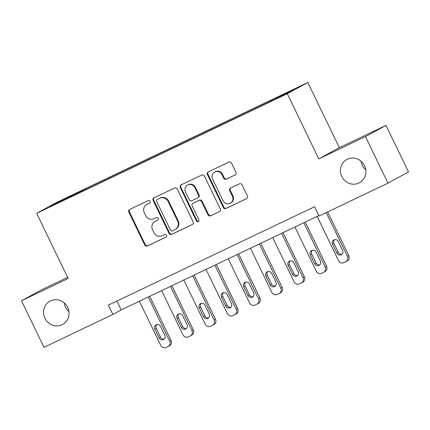 <?xml version="1.0" encoding="UTF-8"?>
<svg xmlns="http://www.w3.org/2000/svg" width="430" height="430" viewBox="0 0 430 430"><rect width="100%" height="100%" fill="white"/><g stroke="black" fill="none" stroke-linecap="round" stroke-linejoin="round"><path stroke-width="0.64" d="M150.07 201.288A1.419 1.355 -118.6 0 0 148.226 200.595L129.688 209.442A2.032 1.935 -118.6 0 0 128.828 212.103L144.733 245.003A2.032 1.935 -118.6 0 0 147.361 245.998L165.899 237.145A1.419 1.355 -118.6 0 0 166.501 235.285A1.419 1.355 -118.6 0 0 164.663 234.587L162.26 235.731A6.498 6.187 -118.6 0 1 153.854 232.549L152.526 229.808A6.498 6.187 -118.6 0 1 155.004 221.439A6.498 6.187 -118.6 0 1 155.284 221.294L157.681 220.149A1.419 1.355 -118.6 0 0 158.283 218.29A1.419 1.355 -118.6 0 0 156.445 217.591L154.048 218.736A6.498 6.187 -118.6 0 1 145.636 215.554L144.308 212.812A6.498 6.187 -118.6 0 1 146.786 204.438A6.498 6.187 -118.6 0 1 147.065 204.298L149.463 203.153A1.419 1.355 -118.6 0 0 150.07 201.288M341.775 176.536A13.239 12.604 -118.6 0 0 359.48 182.734A13.239 12.604 -118.6 0 0 364.527 165.679A13.239 12.604 -118.6 0 0 346.822 159.482A13.239 12.604 -118.6 0 0 341.775 176.536M361.066 161.185A13.239 12.604 -118.6 0 0 362.318 165.351A13.239 12.604 -118.6 0 0 365.779 169.845M44.93 318.227A13.239 12.604 -118.6 0 0 62.635 324.424A13.239 12.604 -118.6 0 0 67.682 307.369A13.239 12.604 -118.6 0 0 49.977 301.172A13.239 12.604 -118.6 0 0 44.93 318.227M64.221 302.876A13.239 12.604 -118.6 0 0 65.473 307.041A13.239 12.604 -118.6 0 0 68.934 311.535M292.223 90.053L284.488 93.901L292.223 90.053M235.108 174.983A2.032 1.935 -118.6 0 0 235.968 172.322L231.507 163.094A2.032 1.935 -118.6 0 0 228.878 162.099L208.292 171.925A2.032 1.935 -118.6 0 0 207.432 174.585L223.331 207.486A2.032 1.935 -118.6 0 0 225.96 208.48L246.551 198.649A2.032 1.935 -118.6 0 0 247.411 195.989L242.02 184.841A2.032 1.935 -118.6 0 0 239.392 183.846L230.582 188.055A2.032 1.935 -118.6 0 0 229.722 190.716L232.393 196.241A5.429 5.171 -118.6 0 1 230.324 203.239A5.429 5.171 -118.6 0 1 223.057 200.697L212.587 179.041A5.429 5.171 -118.6 0 1 214.661 172.043A5.429 5.171 -118.6 0 1 221.923 174.585L223.67 178.192A2.032 1.935 -118.6 0 0 226.298 179.186L235.28 174.892M318.791 158.863L365.452 136.589L387.951 183.142L408.5 171.957L385.995 125.404L339.34 147.678L307.832 82.506L287.283 93.692L318.791 158.863L339.34 147.678M67.617 277.371L42.049 289.578L21.5 300.763L68.16 278.495L36.657 213.323L287.283 93.692M21.5 300.763L44.005 347.311L112.88 314.438L121.212 309.901L318.856 215.564M387.951 183.142L319.076 216.016L314.572 206.706L108.381 305.128L112.88 314.438M177.246 188.99A2.032 1.935 -118.6 0 0 174.618 187.996L154.031 197.827A2.032 1.935 -118.6 0 0 153.166 200.487L169.071 233.382A2.032 1.935 -118.6 0 0 171.699 234.377L192.285 224.551A2.032 1.935 -118.6 0 0 193.151 221.891L177.246 188.99M181.159 184.873L201.751 175.048A2.032 1.935 -118.6 0 1 204.379 176.042L220.278 208.942A2.032 1.935 -118.6 0 1 219.418 211.603L210.609 215.806A2.032 1.935 -118.6 0 1 207.98 214.812L201.53 201.471A2.032 1.935 -118.6 0 0 198.902 200.477L193.054 203.266A2.032 1.935 -118.6 0 0 192.194 205.927L198.907 219.816A1.419 1.355 -118.6 0 1 198.37 221.649A1.419 1.355 -118.6 0 1 196.467 220.982L180.299 187.534A2.032 1.935 -118.6 0 1 181.159 184.873M64.581 198.945L75.986 193.35L64.581 198.945M307.832 82.506L57.206 202.138L36.657 213.323M73.906 195.365L258.817 107.108L286.176 93.821L294.727 89.166L274.087 98.793L85.672 188.727L82.313 190.554L82.431 191.296M73.761 195.209L49.762 206.663L58.313 202.009L82.313 190.554M365.452 136.589L385.995 125.404M116.933 301.048L121.212 309.901M86.075 189.56L85.672 188.727M270.814 101.152L270.728 100.62M58.84 202.331L58.313 202.009M149.715 202.998L147.619 203.997A6.498 6.187 -118.6 0 0 147.345 204.137L146.786 204.438M155.004 221.439L155.558 221.133A6.498 6.187 -118.6 0 1 155.837 220.993L157.928 219.993M129.946 209.319A2.032 1.935 -118.6 0 0 129.382 211.802L145.286 244.697A2.032 1.935 -118.6 0 0 147.915 245.691L166.147 236.989M154.284 197.703A2.032 1.935 -118.6 0 0 153.725 200.181L169.624 233.081A2.032 1.935 -118.6 0 0 172.253 234.076L192.592 224.369M157.186 199.466A1.419 1.355 -118.6 0 0 156.584 201.331L170.543 230.206A1.419 1.355 -118.6 0 0 172.382 230.905L174.913 229.695A6.498 6.187 -118.6 0 0 175.193 229.555A6.498 6.187 -118.6 0 0 177.665 221.181L168.125 201.444A6.498 6.187 -118.6 0 0 159.713 198.262L157.74 199.165A1.419 1.355 -118.6 0 0 157.622 199.23M175.193 229.555L175.746 229.249A6.498 6.187 -118.6 0 0 178.224 220.88L177.665 221.181M157.74 199.165L160.272 197.956A6.498 6.187 -118.6 0 1 168.684 201.143L178.224 220.88M219.719 211.42L210.609 215.806M193.441 203.057A2.032 1.935 -118.6 0 1 193.613 202.96L199.455 200.17A2.032 1.935 -118.6 0 1 202.084 201.17L208.534 214.511A2.032 1.935 -118.6 0 0 211.162 215.505M181.412 184.755A2.032 1.935 -118.6 0 0 180.853 187.233L197.021 220.681A1.419 1.355 -118.6 0 0 198.628 221.461M194.838 187.625A5.429 5.171 -118.6 0 0 187.571 185.083A5.429 5.171 -118.6 0 0 185.502 192.081L189.189 199.713A2.032 1.935 -118.6 0 0 191.818 200.708L197.666 197.918A2.032 1.935 -118.6 0 0 198.526 195.258L194.838 187.625L195.392 187.324A5.429 5.171 -118.6 0 0 188.13 184.782L187.571 185.083M198.219 197.612A2.032 1.935 -118.6 0 0 199.079 194.951L198.526 195.258M195.392 187.324L199.079 194.951M214.661 172.043L215.215 171.742A5.429 5.171 -118.6 0 1 222.477 174.284L224.224 177.891A2.032 1.935 -118.6 0 0 226.852 178.885L235.409 174.8M230.324 203.239L230.878 202.939A5.429 5.171 -118.6 0 0 232.947 195.94L232.393 196.241M230.835 187.931A2.032 1.935 -118.6 0 0 230.276 190.409L232.947 195.94M208.545 171.801A2.032 1.935 -118.6 0 0 207.986 174.284L223.89 207.179A2.032 1.935 -118.6 0 0 226.519 208.174L246.852 198.472M148.28 296.979L169.667 341.221A4.139 3.94 -118.6 0 1 167.915 346.644L166.136 347.494A4.139 3.94 -118.6 0 1 160.782 345.462L139.395 301.22M149.71 296.302L171.059 340.469A4.139 3.94 61.4 0 1 169.479 345.795L168.092 346.553M156.826 324.51A3.311 3.15 -118.6 0 0 156.208 328.305L160.53 337.244A3.311 3.15 -118.6 0 0 164.212 339.077M164.83 335.282L160.508 326.343A3.311 3.15 -118.6 0 0 156.085 324.795A3.311 3.15 -118.6 0 0 154.822 329.058L159.143 337.996A3.311 3.15 -118.6 0 0 163.567 339.544A3.311 3.15 -118.6 0 0 164.83 335.282M170.5 286.375L191.887 330.616A4.139 3.94 -118.6 0 1 190.135 336.04L188.356 336.883A4.139 3.94 -118.6 0 1 183.003 334.857L161.615 290.615M171.925 285.697L193.28 329.858A4.139 3.94 61.4 0 1 191.699 335.19L190.313 335.948M179.047 313.905A3.311 3.15 -118.6 0 0 178.428 317.7L182.75 326.639A3.311 3.15 -118.6 0 0 186.432 328.472M187.05 324.677L182.728 315.738A3.311 3.15 -118.6 0 0 178.299 314.19A3.311 3.15 -118.6 0 0 177.042 318.453L181.358 327.391A3.311 3.15 -118.6 0 0 185.787 328.939A3.311 3.15 -118.6 0 0 187.05 324.677M192.721 275.77L214.108 320.011A4.139 3.94 -118.6 0 1 212.355 325.429L210.576 326.279A4.139 3.94 -118.6 0 1 205.218 324.252L183.83 280.011M194.145 275.087L215.494 319.254A4.139 3.94 61.4 0 1 213.92 324.585L212.533 325.343M201.267 303.3A3.311 3.15 -118.6 0 0 200.649 307.095L204.97 316.029A3.311 3.15 -118.6 0 0 208.647 317.867M209.265 314.072L204.949 305.133A3.311 3.15 -118.6 0 0 200.52 303.585A3.311 3.15 -118.6 0 0 199.257 307.848L203.578 316.786A3.311 3.15 -118.6 0 0 208.007 318.334A3.311 3.15 -118.6 0 0 209.265 314.072M214.941 265.165L236.328 309.406A4.139 3.94 -118.6 0 1 234.57 314.825L232.797 315.674A4.139 3.94 -118.6 0 1 227.438 313.647L206.051 269.406M216.365 264.482L237.715 308.649A4.139 3.94 61.4 0 1 236.14 313.981L234.748 314.733M223.482 292.696A3.311 3.15 -118.6 0 0 222.864 296.49L227.185 305.424A3.311 3.15 -118.6 0 0 230.867 307.262M231.485 303.467L227.164 294.529A3.311 3.15 -118.6 0 0 222.74 292.981A3.311 3.15 -118.6 0 0 221.477 297.243L225.798 306.181A3.311 3.15 -118.6 0 0 230.222 307.729A3.311 3.15 -118.6 0 0 231.485 303.467M237.161 254.56L258.548 298.802A4.139 3.94 -118.6 0 1 256.791 304.22L255.011 305.069A4.139 3.94 -118.6 0 1 249.658 303.042L228.271 258.801M238.585 253.877L259.935 298.044A4.139 3.94 61.4 0 1 258.355 303.376L256.968 304.128M245.702 282.091A3.311 3.15 -118.6 0 0 245.084 285.88L249.405 294.819A3.311 3.15 -118.6 0 0 253.087 296.652M253.705 292.862L249.384 283.924A3.311 3.15 -118.6 0 0 244.96 282.376A3.311 3.15 -118.6 0 0 243.697 286.638L248.019 295.577A3.311 3.15 -118.6 0 0 252.442 297.125A3.311 3.15 -118.6 0 0 253.705 292.862M259.376 243.955L280.763 288.197A4.139 3.94 -118.6 0 1 279.011 293.615L277.232 294.464A4.139 3.94 -118.6 0 1 271.878 292.438L250.491 248.196M260.8 243.273L282.155 287.439A4.139 3.94 61.4 0 1 280.575 292.771L279.188 293.523M267.922 271.486A3.311 3.15 -118.6 0 0 267.304 275.275L271.626 284.214A3.311 3.15 -118.6 0 0 275.308 286.047M275.926 282.257L271.604 273.319A3.311 3.15 -118.6 0 0 267.175 271.771A3.311 3.15 -118.6 0 0 265.917 276.033L270.239 284.972A3.311 3.15 -118.6 0 0 274.662 286.52A3.311 3.15 -118.6 0 0 275.926 282.257M281.596 233.35L302.983 277.587A4.139 3.94 -118.6 0 1 301.231 283.01L299.452 283.859A4.139 3.94 -118.6 0 1 294.098 281.833L272.711 237.591M283.021 232.668L304.37 276.834A4.139 3.94 61.4 0 1 302.795 282.166L301.409 282.918M290.142 260.876A3.311 3.15 -118.6 0 0 289.524 264.67L293.846 273.609A3.311 3.15 -118.6 0 0 297.528 275.442M298.146 271.647L293.824 262.714A3.311 3.15 -118.6 0 0 289.395 261.161A3.311 3.15 -118.6 0 0 288.132 265.428L292.454 274.367A3.311 3.15 -118.6 0 0 296.883 275.915A3.311 3.15 -118.6 0 0 298.146 271.647M303.817 222.74L325.204 266.982A4.139 3.94 -118.6 0 1 323.446 272.405L321.672 273.254A4.139 3.94 -118.6 0 1 316.313 271.228L294.926 226.986M305.241 222.063L326.59 266.229A4.139 3.94 61.4 0 1 325.015 271.556L323.623 272.314M312.363 250.271A3.311 3.15 -118.6 0 0 311.745 254.065L316.061 263.004A3.311 3.15 -118.6 0 0 319.743 264.837M320.361 261.042L316.039 252.109A3.311 3.15 -118.6 0 0 311.616 250.556A3.311 3.15 -118.6 0 0 310.352 254.823L314.674 263.757A3.311 3.15 -118.6 0 0 319.103 265.31A3.311 3.15 -118.6 0 0 320.361 261.042M326.252 212.592L347.424 256.377A4.139 3.94 -118.6 0 1 345.666 261.8L343.887 262.649A4.139 3.94 -118.6 0 1 338.534 260.623L317.146 216.381M327.676 211.909L348.811 255.624A4.139 3.94 61.4 0 1 347.23 260.951L345.844 261.709M334.578 239.666A3.311 3.15 -118.6 0 0 333.959 243.461L338.281 252.399A3.311 3.15 -118.6 0 0 341.963 254.232M342.581 250.437L338.26 241.499A3.311 3.15 -118.6 0 0 333.836 239.951A3.311 3.15 -118.6 0 0 332.573 244.219L336.894 253.152A3.311 3.15 -118.6 0 0 341.318 254.705A3.311 3.15 -118.6 0 0 342.581 250.437M147.619 203.997L147.065 204.298M155.837 220.993L155.284 221.294M147.915 245.691L147.361 245.998M145.286 244.697L144.733 245.003M129.382 211.802L128.828 212.103M172.253 234.076L171.699 234.377M169.624 233.081L169.071 233.382M153.725 200.181L153.166 200.487M168.684 201.143L168.125 201.444M160.272 197.956L159.713 198.262M208.534 214.511L207.98 214.812M202.084 201.17L201.53 201.471M199.455 200.17L198.902 200.477M193.613 202.96L193.054 203.266M197.021 220.681L196.467 220.982M180.853 187.233L180.299 187.534M226.852 178.885L226.298 179.186M224.224 177.891L223.67 178.192M222.477 174.284L221.923 174.585M230.276 190.409L229.722 190.716M226.519 208.174L225.96 208.48M223.89 207.179L223.331 207.486M207.986 174.284L207.432 174.585M169.667 341.221L171.059 340.469M160.53 337.244L159.143 337.996M156.208 328.305L154.822 329.058M191.887 330.616L193.28 329.858M182.75 326.639L181.358 327.391M178.428 317.7L177.042 318.453M214.108 320.011L215.494 319.254M204.97 316.029L203.578 316.786M200.649 307.095L199.257 307.848M236.328 309.406L237.715 308.649M227.185 305.424L225.798 306.181M222.864 296.49L221.477 297.243M258.548 298.802L259.935 298.044M249.405 294.819L248.019 295.577M245.084 285.88L243.697 286.638M280.763 288.197L282.155 287.439M271.626 284.214L270.239 284.972M267.304 275.275L265.917 276.033M302.983 277.587L304.37 276.834M293.846 273.609L292.454 274.367M289.524 264.67L288.132 265.428M325.204 266.982L326.59 266.229M316.061 263.004L314.674 263.757M311.745 254.065L310.352 254.823M347.424 256.377L348.811 255.624M338.281 252.399L336.894 253.152M333.959 243.461L332.573 244.219M157.681 199.197L157.122 199.499M193.527 203.008L192.968 203.309M198.305 197.569L197.752 197.87"/></g></svg>
